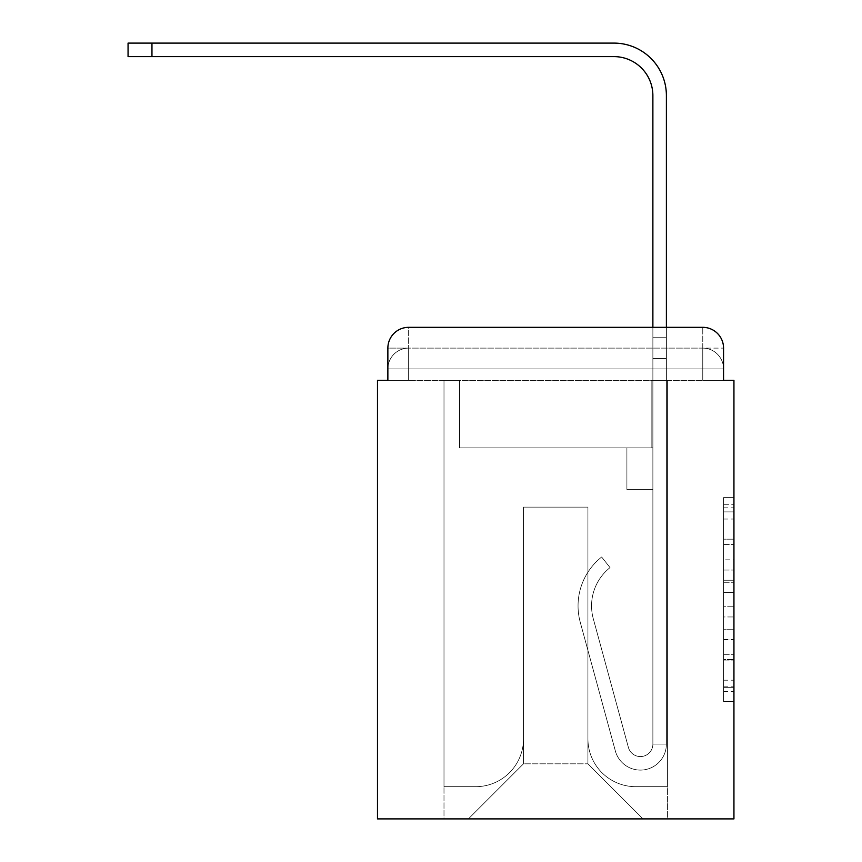<?xml version="1.0" encoding="UTF-8"?>
<svg xmlns="http://www.w3.org/2000/svg" width="862" height="862" viewBox="0 0 862 862"><rect width="100%" height="100%" fill="white"/><g stroke="black" fill="none" stroke-linecap="round" stroke-linejoin="round"><path stroke-width="0.65" stroke-dasharray="4.31 3.23" d="M723.552 559.837L723.552 592.474L733.939 592.474L733.939 691.432L733.939 507.815L733.939 592.474L723.552 592.474L723.552 504.755L723.552 701.625L723.552 497.611L723.552 687.348L733.939 687.348L723.552 687.348L733.939 687.348L723.552 687.348L723.552 654.7L723.552 701.625L733.939 701.625L733.939 497.611L733.939 686.842L733.939 606.762L723.552 606.762L733.939 606.762L733.939 654.7L733.939 511.888L723.552 511.888L733.939 511.888L733.939 701.625L733.939 507.815L733.939 701.625L723.552 701.625L723.552 497.611L733.939 497.611L733.939 507.815L733.939 497.611L733.939 507.815L733.939 497.611L733.939 504.755L733.939 497.611L723.552 497.611L723.552 511.888L733.939 511.888L723.552 511.888L723.552 559.837L733.939 559.837M408.653 380.336L387.868 380.336L387.868 368.904L702.767 368.904L387.868 368.904L408.653 368.904L408.653 348.119L702.767 348.119L408.653 348.119L702.767 348.119L702.767 368.904L723.552 368.904L702.767 368.904L702.767 348.119L702.767 368.904L723.552 368.904L702.767 368.904L723.552 368.904L702.767 368.904L723.552 368.904L702.767 368.904L723.552 368.904L702.767 368.904L723.552 368.904L702.767 368.904L723.552 368.904L702.767 368.904L723.552 368.904L702.767 368.904L723.552 368.904L702.767 368.904L723.552 368.904L702.767 368.904L723.552 368.904L702.767 368.904L723.552 368.904L702.767 368.904L702.767 348.119L702.767 368.904L702.767 348.119L702.767 368.904L702.767 348.119L702.767 368.904L702.767 348.119L702.767 368.904L702.767 348.119L702.767 368.904L702.767 348.119L702.767 368.904L702.767 348.119L702.767 368.904L702.767 348.119L702.767 368.904L702.767 348.119L702.767 368.904L702.767 348.119L702.767 368.904L702.767 348.119L723.552 348.119L387.868 348.119A20.785 20.785 0 0 1 408.653 327.334A20.785 20.785 0 0 0 387.868 348.119L408.653 348.119A20.785 20.785 0 0 0 387.868 368.904L408.653 368.904L408.653 348.119A20.785 20.785 0 0 0 387.868 368.904L408.653 368.904L387.868 368.904L408.653 368.904L387.868 368.904L408.653 368.904L387.868 368.904L408.653 368.904L387.868 368.904L408.653 368.904L387.868 368.904L408.653 368.904L387.868 368.904L408.653 368.904L387.868 368.904L408.653 368.904L387.868 368.904L408.653 368.904L387.868 368.904L387.868 380.336L387.868 368.904L387.868 380.336L387.868 368.904L387.868 380.336L387.868 368.904L387.868 380.336L387.868 368.904L387.868 380.336L387.868 368.904L387.868 380.336L377.481 380.336L377.481 818.9L733.939 818.9L733.939 380.336L723.552 380.336L723.552 348.119A20.785 20.785 0 0 0 702.767 327.334L408.653 327.334A20.785 20.785 0 0 0 387.868 348.119L387.868 380.336L702.767 380.336L408.653 380.336L702.767 380.336L408.653 380.336L702.767 380.336L408.653 380.336L702.767 380.336L408.653 380.336L702.767 380.336L408.653 380.336L702.767 380.336L408.653 380.336L702.767 380.336L408.653 380.336L702.767 380.336L408.653 380.336L702.767 380.336L408.653 380.336L702.767 380.336L408.653 380.336L702.767 380.336L408.653 380.336L702.767 380.336L408.653 380.336L702.767 380.336L408.653 380.336L408.653 368.904L387.868 368.904L408.653 368.904L408.653 348.119A20.785 20.785 0 0 0 387.868 368.904A20.785 20.785 0 0 1 408.653 348.119A20.785 20.785 0 0 0 387.868 368.904A20.785 20.785 0 0 1 408.653 348.119A20.785 20.785 0 0 0 387.868 368.904A20.785 20.785 0 0 1 408.653 348.119A20.785 20.785 0 0 0 387.868 368.904A20.785 20.785 0 0 1 408.653 348.119A20.785 20.785 0 0 0 387.868 368.904A20.785 20.785 0 0 1 408.653 348.119L408.653 380.336L408.653 348.119L408.653 380.336L408.653 348.119L408.653 380.336L408.653 368.904L408.653 380.336L408.653 368.904L408.653 380.336L408.653 368.904L408.653 380.336L408.653 368.904L408.653 380.336L408.653 368.904L408.653 380.336L408.653 368.904L408.653 380.336L408.653 368.904L408.653 380.336L408.653 368.904L408.653 380.336L408.653 368.904L408.653 380.336L408.653 368.904L408.653 380.336L387.868 380.336L408.653 380.336M733.939 580.234L733.939 570.041L733.939 580.234L723.552 580.234L723.552 539.181L723.552 660.055L723.552 629.713L733.939 629.713L723.552 629.713L723.552 701.625L733.939 701.625L723.552 701.625L733.939 701.625L723.552 701.625L723.552 497.611L733.939 497.611L723.552 497.611L733.939 497.611L723.552 497.611L723.552 580.234L733.939 580.234M652.879 327.334L666.391 327.334L666.391 337.732L652.879 337.732L666.391 337.732L666.391 95.585A52.485 52.485 0 0 0 613.906 43.1L128.061 43.1L151.96 43.1L128.061 43.1L151.96 43.1L128.061 43.1L151.96 43.1L128.061 43.1L151.96 43.1L128.061 43.1L151.96 43.1L128.061 43.1L151.96 43.1L128.061 43.1L151.96 43.1L128.061 43.1L151.96 43.1L128.061 43.1L151.96 43.1L128.061 43.1L151.96 43.1L128.061 43.1L151.96 43.1L128.061 43.1L151.96 43.1L128.061 43.1L128.061 56.612L613.906 56.612A38.973 38.973 0 0 1 652.879 95.585L652.879 358.517L652.879 337.732L666.391 337.732L666.391 358.517L666.391 337.732L652.879 337.732L666.391 337.732L652.879 337.732L652.879 447.884L626.9 447.884L652.879 447.884L626.9 447.884L652.879 447.884L652.879 744.078A12.467 12.467 0 0 1 628.376 747.354A12.467 12.467 0 0 0 652.879 744.078A12.467 12.467 0 0 1 628.376 747.354L593.282 618.711A48.843 48.843 0 0 1 610.048 567.595A48.843 48.843 0 0 0 593.282 618.711A48.843 48.843 0 0 1 610.048 567.595L601.644 557.014A62.355 62.355 0 0 0 580.255 622.267L615.339 750.91A25.979 25.979 0 0 0 666.391 744.078L666.391 95.585A52.485 52.485 0 0 0 613.906 43.1L151.96 43.1L151.96 56.612L613.906 56.612A38.973 38.973 0 0 1 652.879 95.585L652.879 337.732L666.391 337.732L666.391 327.334L666.391 358.517L666.391 337.732L652.879 337.732L666.391 337.732L652.879 337.732L652.879 358.517L652.879 337.732L666.391 337.732L666.391 95.585A52.485 52.485 0 0 0 613.906 43.1L151.96 43.1L151.96 56.612L128.061 56.612L613.906 56.612A38.973 38.973 0 0 1 652.879 95.585L652.879 337.732L666.391 337.732L666.391 358.517L666.391 337.732L652.879 337.732L652.879 447.884L652.879 337.732L666.391 337.732L652.879 337.732L666.391 337.732L666.391 95.585A52.485 52.485 0 0 0 613.906 43.1L151.96 43.1L151.96 56.612L613.906 56.612A38.973 38.973 0 0 1 652.879 95.585L652.879 447.884L626.9 447.884L626.9 489.454L626.9 447.884L626.9 489.454L652.879 489.454L652.879 744.078L666.391 744.078L666.391 327.334L666.391 358.517L666.391 337.732L652.879 337.732L666.391 337.732L652.879 337.732L666.391 337.732L666.391 95.585A52.485 52.485 0 0 0 613.906 43.1L151.96 43.1L151.96 56.612L128.061 56.612L613.906 56.612A38.973 38.973 0 0 1 652.879 95.585L652.879 358.517L652.879 337.732L666.391 337.732L666.391 358.517L666.391 337.732L652.879 337.732L666.391 337.732L652.879 337.732L652.879 447.884L626.9 447.884L652.879 447.884L652.879 489.454L652.879 337.732L666.391 337.732L666.391 95.585A52.485 52.485 0 0 0 613.906 43.1L151.96 43.1L151.96 56.612L613.906 56.612A38.973 38.973 0 0 1 652.879 95.585L652.879 337.732L666.391 337.732L666.391 327.334L666.391 358.517L666.391 337.732L652.879 337.732L652.879 447.884L626.9 447.884L652.879 447.884L626.9 447.884L626.9 489.454L652.879 489.454L652.879 744.078L666.391 744.078L666.391 337.732L652.879 337.732L666.391 337.732L666.391 95.585A52.485 52.485 0 0 0 613.906 43.1L151.96 43.1L151.96 56.612L128.061 56.612L613.906 56.612A38.973 38.973 0 0 1 652.879 95.585L652.879 337.732L666.391 337.732L666.391 358.517L666.391 337.732L652.879 337.732L652.879 358.517L652.879 337.732L666.391 337.732L652.879 337.732L666.391 337.732L666.391 95.585A52.485 52.485 0 0 0 613.906 43.1L151.96 43.1L151.96 56.612L613.906 56.612A38.973 38.973 0 0 1 652.879 95.585L652.879 744.078A12.467 12.467 0 0 1 628.376 747.354L593.282 618.711A48.843 48.843 0 0 1 610.048 567.595L601.644 557.014A62.355 62.355 0 0 0 580.255 622.267L615.339 750.91A25.979 25.979 0 0 0 666.391 744.078L666.391 327.334L666.391 358.517L666.391 337.732L652.879 337.732L666.391 337.732L652.879 337.732L666.391 337.732L666.391 95.585A52.485 52.485 0 0 0 613.906 43.1L151.96 43.1L151.96 56.612L128.061 56.612L613.906 56.612A38.973 38.973 0 0 1 652.879 95.585L652.879 358.517L652.879 337.732L666.391 337.732L666.391 358.517L666.391 337.732L652.879 337.732L666.391 337.732L652.879 337.732L652.879 447.884L652.879 337.732L666.391 337.732L666.391 95.585A52.485 52.485 0 0 0 613.906 43.1L151.96 43.1L151.96 56.612L613.906 56.612A38.973 38.973 0 0 1 652.879 95.585L652.879 337.732L666.391 337.732L666.391 327.334L666.391 358.517L652.879 358.517L652.879 447.884L626.9 447.884L626.9 489.454L652.879 489.454L652.879 447.884L626.9 447.884L652.879 447.884L652.879 744.078A12.467 12.467 0 0 1 628.376 747.354A12.467 12.467 0 0 0 652.879 744.078L666.391 744.078L666.391 358.517L652.879 358.517L652.879 447.884L652.879 337.732L666.391 337.732L652.879 337.732L652.879 95.585L652.879 337.732L652.879 95.585L652.879 337.732L652.879 95.585L652.879 337.732L652.879 95.585L652.879 337.732L652.879 95.585L652.879 337.732L666.391 337.732L666.391 95.585A52.485 52.485 0 0 0 613.906 43.1L151.96 43.1L151.96 56.612L128.061 56.612L613.906 56.612A38.973 38.973 0 0 1 652.879 95.585L652.879 447.884L626.9 447.884L652.879 447.884L626.9 447.884L626.9 489.454L652.879 489.454L652.879 744.078L666.391 744.078L666.391 358.517L652.879 358.517L652.879 489.454L652.879 95.585L652.879 337.732L666.391 337.732L666.391 358.517L652.879 358.517L652.879 447.884L626.9 447.884L626.9 489.454L626.9 447.884L652.879 447.884L626.9 447.884L652.879 447.884L652.879 744.078A12.467 12.467 0 0 1 628.376 747.354L593.282 618.711A48.843 48.843 0 0 1 610.048 567.595A48.843 48.843 0 0 0 593.282 618.711A48.843 48.843 0 0 1 610.048 567.595L601.644 557.014A62.355 62.355 0 0 0 580.255 622.267L615.339 750.91A25.979 25.979 0 0 0 666.391 744.078L666.391 358.517L652.879 358.517L652.879 337.732L666.391 337.732L666.391 95.585A52.485 52.485 0 0 0 613.906 43.1L151.96 43.1L151.96 56.612L613.906 56.612A38.973 38.973 0 0 1 652.879 95.585L652.879 337.732L666.391 337.732L666.391 327.334L666.391 358.517L652.879 358.517L652.879 447.884L652.879 358.517L652.879 447.884L626.9 447.884L626.9 489.454L626.9 447.884L626.9 489.454L652.879 489.454L652.879 744.078A12.467 12.467 0 0 1 628.376 747.354L593.282 618.711A48.843 48.843 0 0 1 610.048 567.595L601.644 557.014A62.355 62.355 0 0 0 580.255 622.267L615.339 750.91A25.979 25.979 0 0 0 666.391 744.078L666.391 358.517L652.879 358.517L652.879 447.884L626.9 447.884L652.879 447.884L652.879 489.454L652.879 447.884L626.9 447.884L652.879 447.884L626.9 447.884L626.9 489.454L652.879 489.454L652.879 744.078L666.391 744.078L666.391 358.517L652.879 358.517L652.879 744.078L666.391 744.078L666.391 358.517L652.879 358.517L652.879 447.884L626.9 447.884L626.9 489.454L652.879 489.454L652.879 447.884L626.9 447.884L652.879 447.884L652.879 744.078A12.467 12.467 0 0 1 628.376 747.354A12.467 12.467 0 0 0 652.879 744.078A12.467 12.467 0 0 1 628.376 747.354L593.282 618.711A48.843 48.843 0 0 1 610.048 567.595A48.843 48.843 0 0 0 593.282 618.711A48.843 48.843 0 0 1 610.048 567.595L601.644 557.014A62.355 62.355 0 0 0 580.255 622.267L615.339 750.91A25.979 25.979 0 0 0 666.391 744.078L666.391 358.517L652.879 358.517L652.879 447.884L626.9 447.884L652.879 447.884L626.9 447.884L626.9 489.454L652.879 489.454L652.879 744.078L666.391 744.078L666.391 358.517L652.879 358.517L652.879 489.454L652.879 447.884L626.9 447.884L626.9 489.454L626.9 447.884L652.879 447.884L626.9 447.884L652.879 447.884L652.879 744.078L666.391 744.078L666.391 358.517L652.879 358.517L652.879 447.884L626.9 447.884L626.9 489.454L626.9 447.884L626.9 489.454L652.879 489.454L652.879 744.078A12.467 12.467 0 0 1 628.376 747.354L593.282 618.711A48.843 48.843 0 0 1 610.048 567.595L601.644 557.014A62.355 62.355 0 0 0 580.255 622.267L615.339 750.91A25.979 25.979 0 0 0 666.391 744.078L666.391 358.517L652.879 358.517L666.391 358.517L652.879 358.517L666.391 358.517L652.879 358.517L666.391 358.517L652.879 358.517L666.391 358.517L652.879 358.517L666.391 358.517L652.879 358.517L666.391 358.517L652.879 358.517L666.391 358.517L666.391 744.078L666.391 337.732L652.879 337.732L652.879 327.334M723.552 380.336L723.552 368.904L723.552 380.336L723.552 368.904L723.552 380.336L723.552 368.904L723.552 380.336L723.552 368.904L723.552 380.336L723.552 368.904L723.552 380.336L723.552 368.904L723.552 380.336L702.767 380.336L723.552 380.336L702.767 380.336L723.552 380.336L702.767 380.336L723.552 380.336L702.767 380.336L723.552 380.336L702.767 380.336L723.552 380.336L702.767 380.336L723.552 380.336L702.767 380.336L723.552 380.336L702.767 380.336L723.552 380.336L702.767 380.336L723.552 380.336L702.767 380.336L723.552 380.336L702.767 380.336L723.552 380.336L702.767 380.336L723.552 380.336L702.767 380.336L723.552 380.336L723.552 348.119A20.785 20.785 0 0 0 702.767 327.334L408.653 327.334L408.653 348.119L408.653 327.334A20.785 20.785 0 0 0 387.868 348.119L387.868 380.336M587.927 738.874A47.809 47.809 0 0 0 635.736 786.683A47.809 47.809 0 0 1 587.927 738.874L587.927 507.125L587.927 738.874A47.809 47.809 0 0 0 635.736 786.683L667.425 786.683L635.736 786.683A47.809 47.809 0 0 1 587.927 738.874L587.927 507.125L523.493 507.125L587.927 507.125L587.927 738.874A47.809 47.809 0 0 0 635.736 786.683L667.425 786.683L635.736 786.683A47.809 47.809 0 0 1 587.927 738.874L587.927 507.125L523.493 507.125L523.493 738.874L523.493 507.125L587.927 507.125L587.927 738.874A47.809 47.809 0 0 0 635.736 786.683L667.425 786.683L635.736 786.683A47.809 47.809 0 0 1 587.927 738.874L587.927 507.125L523.493 507.125L523.493 738.874A47.809 47.809 0 0 1 475.684 786.683A47.809 47.809 0 0 0 523.493 738.874L523.493 507.125L587.927 507.125L587.927 738.874A47.809 47.809 0 0 0 635.736 786.683L667.425 786.683L635.736 786.683A47.809 47.809 0 0 1 587.927 738.874L587.927 507.125L523.493 507.125L523.493 738.874A47.809 47.809 0 0 1 475.684 786.683L443.995 786.683L475.684 786.683A47.809 47.809 0 0 0 523.493 738.874L523.493 507.125L587.927 507.125L587.927 738.874A47.809 47.809 0 0 0 635.736 786.683L667.425 786.683L635.736 786.683A47.809 47.809 0 0 1 587.927 738.874L587.927 507.125L523.493 507.125L523.493 738.874A47.809 47.809 0 0 1 475.684 786.683L443.995 786.683L475.684 786.683A47.809 47.809 0 0 0 523.493 738.874L523.493 507.125L587.927 507.125L587.927 738.874A47.809 47.809 0 0 0 635.736 786.683L667.425 786.683L635.736 786.683A47.809 47.809 0 0 1 587.927 738.874L587.927 507.125L523.493 507.125L523.493 738.874A47.809 47.809 0 0 1 475.684 786.683L443.995 786.683L475.684 786.683A47.809 47.809 0 0 0 523.493 738.874L523.493 507.125L587.927 507.125L587.927 738.874A47.809 47.809 0 0 0 635.736 786.683L667.425 786.683L635.736 786.683A47.809 47.809 0 0 1 587.927 738.874L587.927 507.125L523.493 507.125L523.493 738.874A47.809 47.809 0 0 1 475.684 786.683L443.995 786.683L475.684 786.683A47.809 47.809 0 0 0 523.493 738.874L523.493 507.125L587.927 507.125L587.927 738.874A47.809 47.809 0 0 0 635.736 786.683L667.425 786.683L635.736 786.683A47.809 47.809 0 0 1 587.927 738.874L587.927 507.125L523.493 507.125L523.493 738.874A47.809 47.809 0 0 1 475.684 786.683L443.995 786.683L475.684 786.683A47.809 47.809 0 0 0 523.493 738.874L523.493 507.125L587.927 507.125L587.927 738.874A47.809 47.809 0 0 0 635.736 786.683L667.425 786.683L635.736 786.683A47.809 47.809 0 0 1 587.927 738.874L587.927 507.125L523.493 507.125L523.493 738.874A47.809 47.809 0 0 1 475.684 786.683L443.995 786.683L475.684 786.683A47.809 47.809 0 0 0 523.493 738.874L523.493 507.125L587.927 507.125L587.927 738.874A47.809 47.809 0 0 0 635.736 786.683L667.425 786.683L635.736 786.683A47.809 47.809 0 0 1 587.927 738.874L587.927 507.125L523.493 507.125L523.493 738.874A47.809 47.809 0 0 1 475.684 786.683L443.995 786.683L475.684 786.683A47.809 47.809 0 0 0 523.493 738.874L523.493 507.125L587.927 507.125L587.927 738.874A47.809 47.809 0 0 0 635.736 786.683L667.425 786.683L635.736 786.683A47.809 47.809 0 0 1 587.927 738.874L587.927 507.125L523.493 507.125L523.493 738.874A47.809 47.809 0 0 1 475.684 786.683L443.995 786.683L475.684 786.683A47.809 47.809 0 0 0 523.493 738.874L523.493 507.125L587.927 507.125L587.927 738.874M443.995 380.336L443.995 786.683L475.684 786.683A47.809 47.809 0 0 0 523.493 738.874A47.809 47.809 0 0 1 475.684 786.683L443.995 786.683L443.995 380.336L459.575 380.336L459.575 447.884L651.844 447.884L459.575 447.884L651.844 447.884L459.575 447.884L651.844 447.884L459.575 447.884L651.844 447.884L459.575 447.884L651.844 447.884L459.575 447.884L651.844 447.884L459.575 447.884L651.844 447.884L459.575 447.884L651.844 447.884L459.575 447.884L651.844 447.884L459.575 447.884L651.844 447.884L459.575 447.884L651.844 447.884L459.575 447.884L651.844 447.884L459.575 447.884L651.844 447.884L459.575 447.884L459.575 380.336L443.995 380.336L443.995 786.683L443.995 380.336L459.575 380.336L459.575 447.884L459.575 380.336L443.995 380.336L443.995 786.683L443.995 380.336L459.575 380.336L459.575 447.884L459.575 380.336L443.995 380.336L443.995 786.683L443.995 380.336L459.575 380.336L459.575 447.884L459.575 380.336L443.995 380.336L443.995 786.683L443.995 380.336L459.575 380.336L459.575 447.884L459.575 380.336L443.995 380.336L443.995 786.683L443.995 380.336L459.575 380.336L459.575 447.884L459.575 380.336L443.995 380.336L443.995 786.683L443.995 380.336L459.575 380.336L459.575 447.884L459.575 380.336L443.995 380.336L443.995 786.683L443.995 380.336L459.575 380.336L459.575 447.884L459.575 380.336L443.995 380.336L443.995 786.683L443.995 380.336L459.575 380.336L459.575 447.884L459.575 380.336L443.995 380.336L443.995 786.683L443.995 380.336L459.575 380.336L459.575 447.884L459.575 380.336L443.995 380.336L443.995 786.683L443.995 380.336L459.575 380.336L459.575 447.884L459.575 380.336L443.995 380.336L443.995 786.683L475.684 786.683A47.809 47.809 0 0 0 523.493 738.874L523.493 507.125L523.493 738.874A47.809 47.809 0 0 1 475.684 786.683A47.809 47.809 0 0 0 523.493 738.874L523.493 507.125L587.927 507.125L523.493 507.125L523.493 738.874A47.809 47.809 0 0 1 475.684 786.683L443.995 786.683L443.995 380.336L459.575 380.336L459.575 447.884L459.575 380.336L443.995 380.336L443.995 818.9L468.411 818.9L443.995 818.9L443.995 380.336L459.575 380.336L459.575 447.884L459.575 380.336L443.995 380.336M651.844 380.336L651.844 447.884L651.844 380.336L667.425 380.336L667.425 786.683L635.736 786.683L667.425 786.683L667.425 380.336L651.844 380.336L651.844 447.884L651.844 380.336L667.425 380.336L667.425 786.683L667.425 380.336L651.844 380.336L651.844 447.884L651.844 380.336L667.425 380.336L667.425 786.683L667.425 380.336L651.844 380.336L651.844 447.884L651.844 380.336L667.425 380.336L667.425 786.683L667.425 380.336L651.844 380.336L651.844 447.884L651.844 380.336L667.425 380.336L667.425 786.683L667.425 380.336L651.844 380.336L651.844 447.884L651.844 380.336L667.425 380.336L667.425 786.683L667.425 380.336L651.844 380.336L651.844 447.884L651.844 380.336L667.425 380.336L667.425 786.683L667.425 380.336L651.844 380.336L651.844 447.884L651.844 380.336L667.425 380.336L667.425 786.683L667.425 380.336L651.844 380.336L651.844 447.884L651.844 380.336L667.425 380.336L667.425 786.683L667.425 380.336L651.844 380.336L651.844 447.884L651.844 380.336L667.425 380.336L667.425 786.683L667.425 380.336L651.844 380.336L651.844 447.884L651.844 380.336L667.425 380.336L667.425 786.683L667.425 380.336L651.844 380.336L651.844 447.884L651.844 380.336L667.425 380.336L667.425 786.683L667.425 380.336L651.844 380.336L651.844 447.884L651.844 380.336L667.425 380.336L667.425 818.9L468.411 818.9L667.425 818.9L667.425 380.336L651.844 380.336M587.927 507.125L587.927 763.818L587.927 507.125L523.493 507.125L523.493 763.818L587.927 763.818L523.493 763.818L523.493 507.125L523.493 763.818L468.411 818.9L523.493 763.818L468.411 818.9L523.493 763.818L523.493 507.125L587.927 507.125L587.927 763.818L643.009 818.9L587.927 763.818L643.009 818.9L587.927 763.818L587.927 507.125L523.493 507.125L587.927 507.125M702.767 327.334A20.785 20.785 0 0 1 723.552 348.119A20.785 20.785 0 0 0 702.767 327.334L702.767 380.336L702.767 327.334M723.552 592.474L733.939 592.474L723.552 592.474M723.552 504.755L723.552 497.611L723.552 504.755L733.939 504.755L723.552 504.755M723.552 659.549L723.552 616.955L723.552 659.549L733.939 659.549L723.552 659.549M723.552 616.955L723.552 606.762L733.939 606.762L723.552 606.762L723.552 616.955L733.939 616.955L723.552 616.955M723.552 539.181L723.552 511.888L723.552 539.181L733.939 539.181L723.552 539.181M723.552 497.611L733.939 497.611L723.552 497.611L723.552 507.815L723.552 497.611L733.939 497.611M723.552 701.625L733.939 701.625L723.552 701.625L723.552 691.432L723.552 701.625M628.376 747.354A12.467 12.467 0 0 0 652.879 744.078A12.467 12.467 0 0 1 628.376 747.354L593.282 618.711A48.843 48.843 0 0 1 610.048 567.595A48.843 48.843 0 0 0 593.282 618.711A48.843 48.843 0 0 1 610.048 567.595L601.644 557.014A62.355 62.355 0 0 0 580.255 622.267L615.339 750.91A25.979 25.979 0 0 0 666.391 744.078A25.979 25.979 0 0 1 615.339 750.91A25.979 25.979 0 0 0 666.391 744.078A25.979 25.979 0 0 1 615.339 750.91A25.979 25.979 0 0 0 666.391 744.078A25.979 25.979 0 0 1 615.339 750.91A25.979 25.979 0 0 0 666.391 744.078A25.979 25.979 0 0 1 615.339 750.91A25.979 25.979 0 0 0 666.391 744.078A25.979 25.979 0 0 1 615.339 750.91A25.979 25.979 0 0 0 666.391 744.078A25.979 25.979 0 0 1 615.339 750.91A25.979 25.979 0 0 0 666.391 744.078A25.979 25.979 0 0 1 615.339 750.91A25.979 25.979 0 0 0 666.391 744.078L652.879 744.078L666.391 744.078A25.979 25.979 0 0 1 615.339 750.91A25.979 25.979 0 0 0 666.391 744.078A25.979 25.979 0 0 1 615.339 750.91A25.979 25.979 0 0 0 666.391 744.078L652.879 744.078A12.467 12.467 0 0 1 628.376 747.354L593.282 618.711A48.843 48.843 0 0 1 610.048 567.595L601.644 557.014A62.355 62.355 0 0 0 580.255 622.267L615.339 750.91A25.979 25.979 0 0 0 666.391 744.078L652.879 744.078A12.467 12.467 0 0 1 628.376 747.354A12.467 12.467 0 0 0 652.879 744.078A12.467 12.467 0 0 1 628.376 747.354L593.282 618.711A48.843 48.843 0 0 1 610.048 567.595A48.843 48.843 0 0 0 593.282 618.711A48.843 48.843 0 0 1 610.048 567.595L601.644 557.014A62.355 62.355 0 0 0 580.255 622.267L615.339 750.91A25.979 25.979 0 0 0 666.391 744.078A25.979 25.979 0 0 1 615.339 750.91A25.979 25.979 0 0 0 666.391 744.078L652.879 744.078A12.467 12.467 0 0 1 628.376 747.354L593.282 618.711A48.843 48.843 0 0 1 610.048 567.595L601.644 557.014A62.355 62.355 0 0 0 580.255 622.267L615.339 750.91A25.979 25.979 0 0 0 666.391 744.078L652.879 744.078A12.467 12.467 0 0 1 628.376 747.354A12.467 12.467 0 0 0 652.879 744.078A12.467 12.467 0 0 1 628.376 747.354L593.282 618.711A48.843 48.843 0 0 1 610.048 567.595A48.843 48.843 0 0 0 593.282 618.711A48.843 48.843 0 0 1 610.048 567.595L601.644 557.014A62.355 62.355 0 0 0 580.255 622.267L615.339 750.91A25.979 25.979 0 0 0 666.391 744.078A25.979 25.979 0 0 1 615.339 750.91A25.979 25.979 0 0 0 666.391 744.078L652.879 744.078L666.391 744.078A25.979 25.979 0 0 1 615.339 750.91A25.979 25.979 0 0 0 666.391 744.078A25.979 25.979 0 0 1 615.339 750.91A25.979 25.979 0 0 0 666.391 744.078L652.879 744.078A12.467 12.467 0 0 1 628.376 747.354L593.282 618.711A48.843 48.843 0 0 1 610.048 567.595L601.644 557.014A62.355 62.355 0 0 0 580.255 622.267L615.339 750.91A25.979 25.979 0 0 0 666.391 744.078L652.879 744.078A12.467 12.467 0 0 1 628.376 747.354A12.467 12.467 0 0 0 652.879 744.078A12.467 12.467 0 0 1 628.376 747.354L593.282 618.711A48.843 48.843 0 0 1 610.048 567.595A48.843 48.843 0 0 0 593.282 618.711A48.843 48.843 0 0 1 610.048 567.595L601.644 557.014A62.355 62.355 0 0 0 580.255 622.267L615.339 750.91A25.979 25.979 0 0 0 666.391 744.078A25.979 25.979 0 0 1 615.339 750.91A25.979 25.979 0 0 0 666.391 744.078L652.879 744.078A12.467 12.467 0 0 1 628.376 747.354L593.282 618.711A48.843 48.843 0 0 1 610.048 567.595L601.644 557.014A62.355 62.355 0 0 0 580.255 622.267L615.339 750.91A25.979 25.979 0 0 0 666.391 744.078L652.879 744.078A12.467 12.467 0 0 1 628.376 747.354A12.467 12.467 0 0 0 652.879 744.078A12.467 12.467 0 0 1 628.376 747.354L593.282 618.711A48.843 48.843 0 0 1 610.048 567.595A48.843 48.843 0 0 0 593.282 618.711A48.843 48.843 0 0 1 610.048 567.595L601.644 557.014A62.355 62.355 0 0 0 580.255 622.267L615.339 750.91A25.979 25.979 0 0 0 666.391 744.078A25.979 25.979 0 0 1 615.339 750.91A25.979 25.979 0 0 0 666.391 744.078L652.879 744.078L666.391 744.078A25.979 25.979 0 0 1 615.339 750.91A25.979 25.979 0 0 0 666.391 744.078A25.979 25.979 0 0 1 615.339 750.91A25.979 25.979 0 0 0 666.391 744.078L652.879 744.078A12.467 12.467 0 0 1 628.376 747.354L593.282 618.711A48.843 48.843 0 0 1 610.048 567.595L601.644 557.014A62.355 62.355 0 0 0 580.255 622.267L615.339 750.91A25.979 25.979 0 0 0 666.391 744.078L652.879 744.078A12.467 12.467 0 0 1 628.376 747.354A12.467 12.467 0 0 0 652.879 744.078A12.467 12.467 0 0 1 628.376 747.354L593.282 618.711A48.843 48.843 0 0 1 610.048 567.595A48.843 48.843 0 0 0 593.282 618.711A48.843 48.843 0 0 1 610.048 567.595L601.644 557.014A62.355 62.355 0 0 0 580.255 622.267L615.339 750.91A25.979 25.979 0 0 0 666.391 744.078A25.979 25.979 0 0 1 615.339 750.91L580.255 622.267A62.355 62.355 0 0 1 601.644 557.014A62.355 62.355 0 0 0 580.255 622.267A62.355 62.355 0 0 1 601.644 557.014A62.355 62.355 0 0 0 580.255 622.267A62.355 62.355 0 0 1 601.644 557.014A62.355 62.355 0 0 0 580.255 622.267A62.355 62.355 0 0 1 601.644 557.014A62.355 62.355 0 0 0 580.255 622.267A62.355 62.355 0 0 1 601.644 557.014A62.355 62.355 0 0 0 580.255 622.267A62.355 62.355 0 0 1 601.644 557.014A62.355 62.355 0 0 0 580.255 622.267A62.355 62.355 0 0 1 601.644 557.014A62.355 62.355 0 0 0 580.255 622.267A62.355 62.355 0 0 1 601.644 557.014A62.355 62.355 0 0 0 580.255 622.267A62.355 62.355 0 0 1 601.644 557.014A62.355 62.355 0 0 0 580.255 622.267A62.355 62.355 0 0 1 601.644 557.014A62.355 62.355 0 0 0 580.255 622.267A62.355 62.355 0 0 1 601.644 557.014A62.355 62.355 0 0 0 580.255 622.267A62.355 62.355 0 0 1 601.644 557.014A62.355 62.355 0 0 0 580.255 622.267A62.355 62.355 0 0 1 601.644 557.014A62.355 62.355 0 0 0 580.255 622.267A62.355 62.355 0 0 1 601.644 557.014A62.355 62.355 0 0 0 580.255 622.267A62.355 62.355 0 0 1 601.644 557.014A62.355 62.355 0 0 0 580.255 622.267A62.355 62.355 0 0 1 601.644 557.014A62.355 62.355 0 0 0 580.255 622.267A62.355 62.355 0 0 1 601.644 557.014A62.355 62.355 0 0 0 580.255 622.267A62.355 62.355 0 0 1 601.644 557.014L610.048 567.595A48.843 48.843 0 0 0 593.282 618.711L628.376 747.354A12.467 12.467 0 0 0 652.879 744.078A12.467 12.467 0 0 1 628.376 747.354L593.282 618.711L628.376 747.354A12.467 12.467 0 0 0 652.879 744.078L666.391 744.078L652.879 744.078A12.467 12.467 0 0 1 628.376 747.354L593.282 618.711A48.843 48.843 0 0 1 610.048 567.595L601.644 557.014L610.048 567.595A48.843 48.843 0 0 0 593.282 618.711L628.376 747.354A12.467 12.467 0 0 0 652.879 744.078A12.467 12.467 0 0 1 628.376 747.354L593.282 618.711A48.843 48.843 0 0 1 610.048 567.595L601.644 557.014L610.048 567.595A48.843 48.843 0 0 0 593.282 618.711L628.376 747.354A12.467 12.467 0 0 0 652.879 744.078L652.879 447.884L626.9 447.884L652.879 447.884L652.879 744.078A12.467 12.467 0 0 1 628.376 747.354L593.282 618.711A48.843 48.843 0 0 1 610.048 567.595L601.644 557.014L610.048 567.595A48.843 48.843 0 0 0 593.282 618.711L628.376 747.354A12.467 12.467 0 0 0 652.879 744.078L652.879 447.884L626.9 447.884L652.879 447.884L626.9 447.884L626.9 489.454L652.879 489.454L652.879 744.078A12.467 12.467 0 0 1 628.376 747.354L593.282 618.711A48.843 48.843 0 0 1 610.048 567.595L601.644 557.014L610.048 567.595A48.843 48.843 0 0 0 593.282 618.711L628.376 747.354A12.467 12.467 0 0 0 652.879 744.078L652.879 447.884L652.879 744.078A12.467 12.467 0 0 1 628.376 747.354L593.282 618.711A48.843 48.843 0 0 1 610.048 567.595L601.644 557.014L610.048 567.595A48.843 48.843 0 0 0 593.282 618.711L628.376 747.354A12.467 12.467 0 0 0 652.879 744.078L652.879 447.884L626.9 447.884L626.9 489.454L652.879 489.454L652.879 744.078A12.467 12.467 0 0 1 628.376 747.354L593.282 618.711A48.843 48.843 0 0 1 610.048 567.595L601.644 557.014L610.048 567.595A48.843 48.843 0 0 0 593.282 618.711L628.376 747.354A12.467 12.467 0 0 0 652.879 744.078L652.879 447.884L626.9 447.884L626.9 489.454L652.879 489.454L652.879 744.078A12.467 12.467 0 0 1 628.376 747.354L593.282 618.711A48.843 48.843 0 0 1 610.048 567.595L601.644 557.014L610.048 567.595A48.843 48.843 0 0 0 593.282 618.711L628.376 747.354A12.467 12.467 0 0 0 652.879 744.078L652.879 447.884L626.9 447.884L626.9 489.454L626.9 447.884L652.879 447.884L626.9 447.884L626.9 489.454L626.9 447.884L626.9 489.454L652.879 489.454L652.879 744.078A12.467 12.467 0 0 1 628.376 747.354L593.282 618.711A48.843 48.843 0 0 1 610.048 567.595L601.644 557.014L610.048 567.595A48.843 48.843 0 0 0 593.282 618.711L628.376 747.354M626.9 489.454L652.879 489.454L652.879 447.884L626.9 447.884L626.9 489.454L652.879 489.454L626.9 489.454L626.9 447.884L626.9 489.454L626.9 447.884L652.879 447.884L626.9 447.884L626.9 489.454L652.879 489.454L626.9 489.454L652.879 489.454L626.9 489.454L626.9 447.884L626.9 489.454L626.9 447.884L652.879 447.884L626.9 447.884L626.9 489.454L652.879 489.454L626.9 489.454L652.879 489.454L626.9 489.454L626.9 447.884L626.9 489.454L626.9 447.884L626.9 489.454L652.879 489.454L626.9 489.454L652.879 489.454L626.9 489.454L626.9 447.884L626.9 489.454L652.879 489.454L626.9 489.454L652.879 489.454L626.9 489.454L626.9 447.884L626.9 489.454L652.879 489.454L626.9 489.454L652.879 489.454L626.9 489.454L626.9 447.884L626.9 489.454L652.879 489.454L626.9 489.454L652.879 489.454L626.9 489.454L626.9 447.884L626.9 489.454L652.879 489.454L626.9 489.454L652.879 489.454L626.9 489.454L626.9 447.884L626.9 489.454L652.879 489.454L626.9 489.454L652.879 489.454L626.9 489.454L626.9 447.884L626.9 489.454L652.879 489.454L626.9 489.454M151.96 56.612L613.906 56.612A38.973 38.973 0 0 1 652.879 95.585L652.879 337.732L666.391 337.732L666.391 95.585A52.485 52.485 0 0 0 613.906 43.1L151.96 43.1L151.96 56.612L613.906 56.612L128.061 56.612L613.906 56.612L128.061 56.612L613.906 56.612L128.061 56.612L613.906 56.612L128.061 56.612L613.906 56.612L128.061 56.612L613.906 56.612L151.96 56.612L151.96 43.1L613.906 43.1L151.96 43.1L613.906 43.1L151.96 43.1L613.906 43.1L151.96 43.1L613.906 43.1L151.96 43.1L613.906 43.1L151.96 43.1L613.906 43.1L151.96 43.1L151.96 56.612L151.96 43.1M666.391 95.585A52.485 52.485 0 0 0 613.906 43.1A52.485 52.485 0 0 1 666.391 95.585A52.485 52.485 0 0 0 613.906 43.1A52.485 52.485 0 0 1 666.391 95.585A52.485 52.485 0 0 0 613.906 43.1A52.485 52.485 0 0 1 666.391 95.585A52.485 52.485 0 0 0 613.906 43.1A52.485 52.485 0 0 1 666.391 95.585A52.485 52.485 0 0 0 613.906 43.1A52.485 52.485 0 0 1 666.391 95.585A52.485 52.485 0 0 0 613.906 43.1A52.485 52.485 0 0 1 666.391 95.585M610.048 567.595L601.644 557.014L610.048 567.595M702.767 380.336L702.767 368.904L702.767 380.336M723.552 654.7L733.939 654.7L723.552 654.7M723.552 639.399L733.939 639.399M723.552 544.536L733.939 544.536L723.552 544.536M723.552 507.815L733.939 507.815M723.552 691.432L733.939 691.432M723.552 680.204L733.939 680.204M723.552 519.032L733.939 519.032M723.552 582.281L733.939 582.281L723.552 582.281M723.552 639.916L733.939 639.916L723.552 639.916M723.552 660.055L733.939 660.055L723.552 660.055M723.552 570.041L733.939 570.041L723.552 570.041M723.552 368.904A20.785 20.785 0 0 0 702.767 348.119A20.785 20.785 0 0 1 723.552 368.904A20.785 20.785 0 0 0 702.767 348.119A20.785 20.785 0 0 1 723.552 368.904A20.785 20.785 0 0 0 702.767 348.119A20.785 20.785 0 0 1 723.552 368.904A20.785 20.785 0 0 0 702.767 348.119A20.785 20.785 0 0 1 723.552 368.904A20.785 20.785 0 0 0 702.767 348.119A20.785 20.785 0 0 1 723.552 368.904A20.785 20.785 0 0 0 702.767 348.119A20.785 20.785 0 0 1 723.552 368.904M723.552 686.842L733.939 686.842M723.552 687.348L733.939 687.348M723.552 511.888L733.939 511.888M128.061 43.1L128.061 56.612"/><path stroke-width="1.29" d="M387.868 348.119L387.868 380.336L387.868 348.119A20.785 20.785 0 0 1 408.653 327.334L652.879 327.334L652.879 95.585A38.973 38.973 0 0 0 613.906 56.612A38.973 38.973 0 0 1 652.879 95.585A38.973 38.973 0 0 0 613.906 56.612A38.973 38.973 0 0 1 652.879 95.585A38.973 38.973 0 0 0 613.906 56.612A38.973 38.973 0 0 1 652.879 95.585A38.973 38.973 0 0 0 613.906 56.612A38.973 38.973 0 0 1 652.879 95.585A38.973 38.973 0 0 0 613.906 56.612A38.973 38.973 0 0 1 652.879 95.585A38.973 38.973 0 0 0 613.906 56.612A38.973 38.973 0 0 1 652.879 95.585A38.973 38.973 0 0 0 613.906 56.612L128.061 56.612L128.061 43.1L151.96 43.1L151.96 56.612M723.552 380.336L723.552 348.119L723.552 380.336L733.939 380.336L733.939 818.9L377.481 818.9L377.481 380.336L387.868 380.336M723.552 348.119A20.785 20.785 0 0 0 702.767 327.334L408.653 327.334M151.96 43.1L613.906 43.1A52.485 52.485 0 0 1 666.391 95.585L666.391 327.334L666.391 95.585L666.391 327.334L666.391 95.585L666.391 327.334L666.391 95.585L666.391 327.334L666.391 95.585L666.391 327.334L666.391 95.585L666.391 327.334L666.391 95.585L666.391 327.334L702.767 327.334"/></g></svg>
